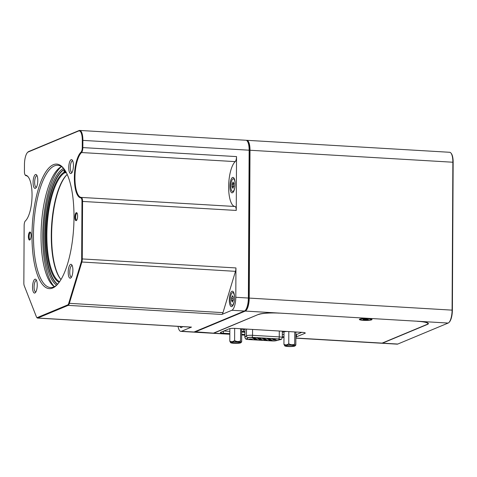 <?xml version="1.0" encoding="UTF-8"?>
<svg xmlns="http://www.w3.org/2000/svg" width="477" height="477" viewBox="0 0 477 477"><rect width="100%" height="100%" fill="white"/><g stroke="black" fill="none" stroke-linecap="round" stroke-linejoin="round"><path stroke-width="0.72" d="M66.804 174.815A56.125 18.645 -86.6 0 0 51.641 233.223A56.125 18.645 -86.6 0 0 51.629 237.922A56.125 18.645 -86.6 0 0 60.645 279.14M59.118 282.372A56.125 18.645 93.4 0 1 46.126 237.6A56.125 18.645 93.4 0 1 64.097 172.185L64.657 172.793L65.48 172.841A55.541 18.448 -86.6 0 1 66.07 172.513L65.248 172.465L64.687 171.857L64.663 169.8M64.657 172.793A55.541 18.448 -86.6 0 0 46.871 237.522A55.541 18.448 -86.6 0 0 59.571 281.746M60.99 279.546A55.541 18.448 93.4 0 1 60.418 278.86A55.541 18.448 93.4 0 1 51.277 237.784A55.541 18.448 93.4 0 1 66.547 175.071A55.541 18.448 93.4 0 1 67.197 174.451M66.041 172.102A55.541 18.448 -86.6 0 0 65.248 172.465M252.041 337.817L255.392 337.883L252.041 337.817M268.819 340.274L272.176 340.339L268.819 340.274M271.89 338.992L275.247 339.058L271.89 338.992M272.838 339.779L276.195 339.845L272.838 339.779M263.859 339.976L267.215 340.041L263.859 339.976M266.929 338.7L270.28 338.765L266.929 338.7M267.877 339.487L271.228 339.552L267.877 339.487M258.898 339.684L262.249 339.749L258.898 339.684M261.962 338.408L265.319 338.473L261.962 338.408M262.91 339.195L266.267 339.26L262.91 339.195M253.931 339.391L257.288 339.457L253.931 339.391M257.002 338.115L260.359 338.181L257.002 338.115M257.95 338.897L261.301 338.962L257.95 338.897M248.97 339.099L252.321 339.165L248.97 339.099M252.983 338.604L256.34 338.67L252.983 338.604M252.732 337.412A3.452 0.519 -179.7 0 0 248.32 337.704A3.452 0.519 -179.7 0 0 248.171 337.794L246.853 338.95A3.452 0.519 -179.7 0 0 246.806 339.034A3.452 0.519 -179.7 0 0 249.095 339.535L271.675 340.87A3.452 0.519 -179.7 0 0 275.837 340.661L279.713 339.654A3.452 0.519 -179.7 0 0 280.166 339.397A3.452 0.519 -179.7 0 0 277.876 338.897L252.732 337.394M231.935 342.373A4.031 0.608 0.3 0 1 237.087 342.027A4.031 0.608 0.3 0 1 239.71 342.522A4.031 0.608 0.3 0 1 239.52 342.82A4.031 0.608 0.3 0 1 234.738 343.178A4.031 0.608 0.3 0 1 231.75 342.48A4.031 0.608 0.3 0 1 231.935 342.373M56.602 285.174A59.619 19.801 93.4 0 1 43.759 235.346A59.619 19.801 93.4 0 1 63.501 168.345M64.335 169.323A58.695 19.497 -86.6 0 0 44.933 235.268A58.695 19.497 -86.6 0 0 57.544 284.304M57.657 284.179A58.695 19.497 -86.6 0 1 45.249 235.286A58.695 19.497 -86.6 0 1 64.067 169.669L64.598 169.699M54.366 286.659A62.725 20.833 93.4 0 1 42.709 235.781A62.725 20.833 93.4 0 1 61.455 166.61M30.653 232.663A3.452 1.145 -86.6 0 0 30.486 232.615A3.452 1.145 -86.6 0 0 29.121 236.55A3.452 1.145 -86.6 0 0 30.081 239.508A3.452 1.145 -86.6 0 0 30.248 239.484M77.161 213.291A3.452 1.145 -86.6 0 0 76.994 213.243A3.452 1.145 -86.6 0 0 75.628 217.172A3.452 1.145 -86.6 0 0 76.588 220.135A3.452 1.145 -86.6 0 0 76.755 220.112M54.324 286.677A61.229 20.338 93.4 0 1 41.046 235.447A61.229 20.338 93.4 0 1 61.42 166.586M64.162 169.079A61.229 20.338 -86.6 0 0 57.687 165.286A61.229 20.338 -86.6 0 0 33.462 235A61.229 20.338 -86.6 0 0 50.473 287.53A61.229 20.338 -86.6 0 0 57.347 284.525M73.44 165.608A6.964 2.313 -86.6 0 0 72.295 160.123A6.964 2.313 -86.6 0 0 68.754 167.558A6.964 2.313 -86.6 0 0 71.526 173.139A6.964 2.313 -86.6 0 0 73.44 165.608M72.748 160.94A5.754 1.914 -86.6 0 0 72.576 160.904A5.754 1.914 -86.6 0 0 70.298 167.457A5.754 1.914 -86.6 0 0 71.896 172.394A5.754 1.914 -86.6 0 0 72.069 172.382M37.784 180.461A6.964 2.313 -86.6 0 0 36.64 174.976A6.964 2.313 -86.6 0 0 33.098 182.411A6.964 2.313 -86.6 0 0 35.87 187.992A6.964 2.313 -86.6 0 0 37.784 180.461M37.093 175.792A5.754 1.914 -86.6 0 0 36.92 175.757A5.754 1.914 -86.6 0 0 34.642 182.309A5.754 1.914 -86.6 0 0 36.24 187.246A5.754 1.914 -86.6 0 0 36.413 187.234M37.236 285.127A6.964 2.313 -86.6 0 0 36.091 279.647A6.964 2.313 -86.6 0 0 32.549 287.082A6.964 2.313 -86.6 0 0 35.322 292.657A6.964 2.313 -86.6 0 0 37.236 285.127M36.544 280.464A5.754 1.914 -86.6 0 0 36.371 280.428A5.754 1.914 -86.6 0 0 34.094 286.981A5.754 1.914 -86.6 0 0 35.692 291.918A5.754 1.914 -86.6 0 0 35.864 291.906M72.892 270.274A6.964 2.313 -86.6 0 0 71.747 264.795A6.964 2.313 -86.6 0 0 68.205 272.23A6.964 2.313 -86.6 0 0 70.978 277.805A6.964 2.313 -86.6 0 0 72.892 270.274M72.2 265.611A5.754 1.914 -86.6 0 0 72.027 265.576A5.754 1.914 -86.6 0 0 69.749 272.128A5.754 1.914 -86.6 0 0 71.347 277.065A5.754 1.914 -86.6 0 0 71.52 277.054M31.1 235.465A4.031 1.336 -86.6 0 0 30.433 232.293A4.031 1.336 -86.6 0 0 28.387 236.598A4.031 1.336 -86.6 0 0 29.991 239.824A4.031 1.336 -86.6 0 0 31.1 235.465M77.608 216.093A4.031 1.336 -86.6 0 0 76.94 212.921A4.031 1.336 -86.6 0 0 74.895 217.226A4.031 1.336 -86.6 0 0 76.499 220.452A4.031 1.336 -86.6 0 0 77.608 216.093M31.989 235.095A62.38 20.72 93.4 0 1 63.721 168.494A62.38 20.72 93.4 0 1 74.001 217.595A62.38 20.72 93.4 0 1 56.841 285.055A62.38 20.72 93.4 0 1 31.989 235.095M80.834 197.848A23.48 7.799 93.4 0 1 74.364 177.712A23.48 7.799 93.4 0 1 81.072 152.08A4.144 1.377 -86.6 0 0 82.259 147.56L82.294 140.351A11.049 3.673 -86.6 0 0 78.633 130.978L28.25 151.966A11.049 3.673 -86.6 0 0 27.511 152.485A11.049 3.673 -86.6 0 0 24.47 164.434L24.434 171.642A4.144 1.377 -86.6 0 0 25.114 174.904A4.144 1.377 -86.6 0 0 25.573 175.196A23.48 7.799 93.4 0 1 28.173 176.86A23.48 7.799 93.4 0 1 31.923 199.094A23.48 7.799 93.4 0 1 25.585 220.732A23.48 7.799 93.4 0 1 25.335 220.97A4.144 1.377 -86.6 0 0 25.293 221.012A4.144 1.377 -86.6 0 0 24.148 225.49L23.85 282.986A4.144 1.377 -86.6 0 0 24.244 285.717L36.377 316.758A4.144 1.377 -86.6 0 0 36.669 317.294A4.144 1.377 -86.6 0 0 37.361 317.545L67.746 304.892A4.144 1.377 -86.6 0 0 68.736 303.283L81.251 261.968A4.144 1.377 -86.6 0 0 81.674 258.904L81.972 201.401A4.144 1.377 -86.6 0 0 80.834 197.848L81.293 197.418A4.603 1.526 93.4 0 1 82.563 201.366L82.265 258.862A4.603 1.526 93.4 0 1 81.794 262.267L69.278 303.581A4.603 1.526 93.4 0 1 68.175 305.369L37.79 318.028A4.603 1.526 93.4 0 1 37.54 318.076A4.603 1.526 93.4 0 1 37.021 317.748L36.669 317.294M27.511 152.485L27.916 152.08A11.508 3.822 93.4 0 1 28.686 151.537L79.069 130.549A11.508 3.822 93.4 0 1 79.683 130.436A11.508 3.822 93.4 0 1 82.885 140.31L82.843 147.518A4.603 1.526 93.4 0 1 81.531 152.545A23.015 7.644 -86.6 0 0 74.955 177.671A23.015 7.644 -86.6 0 0 81.293 197.418L234.982 206.493A4.603 1.526 93.4 0 1 236.252 210.44L81.972 201.401M82.259 147.56L236.532 156.593A4.603 1.526 93.4 0 1 235.221 161.62A23.015 7.644 -86.6 0 0 228.644 186.745A23.015 7.644 -86.6 0 0 234.982 206.493M234.523 297.821A7.733 2.57 -86.6 0 0 233.253 291.733A7.733 2.57 -86.6 0 0 229.318 299.991A7.733 2.57 -86.6 0 0 232.4 306.186A7.733 2.57 -86.6 0 0 234.523 297.821M232.752 292.61A6.332 2.105 93.4 0 1 234.505 298.042A6.332 2.105 93.4 0 1 232.001 305.25A6.332 2.105 93.4 0 1 230.242 299.818A6.332 2.105 93.4 0 1 232.752 292.61L233.617 292.663A6.332 2.105 93.4 0 1 233.778 292.693M235.119 184.044A7.733 2.57 -86.6 0 0 233.849 177.957A7.733 2.57 -86.6 0 0 229.914 186.215A7.733 2.57 -86.6 0 0 232.991 192.41A7.733 2.57 -86.6 0 0 235.119 184.044M233.342 178.839A6.332 2.105 93.4 0 1 235.101 184.271A6.332 2.105 93.4 0 1 232.597 191.48A6.332 2.105 93.4 0 1 230.838 186.048A6.332 2.105 93.4 0 1 233.342 178.839L234.213 178.893A6.332 2.105 93.4 0 1 234.374 178.917M231.47 300.116A1.127 0.376 -86.6 0 0 231.595 299.258A1.127 0.376 -86.6 0 0 231.482 298.495L231.697 297.332A1.127 0.376 -86.6 0 0 231.744 297.344A1.127 0.376 -86.6 0 0 232.18 296.324L232.43 295.74L232.603 296.145A1.127 0.376 -86.6 0 0 232.907 296.861A1.127 0.376 -86.6 0 0 233.074 296.76L233.283 297.743A1.127 0.376 -86.6 0 0 233.271 299.365L233.056 300.528A1.127 0.376 -86.6 0 0 233.009 300.516A1.127 0.376 -86.6 0 0 232.573 301.536L232.323 302.12L232.15 301.714A1.127 0.376 -86.6 0 0 231.846 300.999A1.127 0.376 -86.6 0 0 231.679 301.1L231.47 300.116L233.289 300.224M232.066 186.346A1.127 0.376 -86.6 0 0 232.192 185.481A1.127 0.376 -86.6 0 0 232.078 184.724L232.293 183.562A1.127 0.376 -86.6 0 0 232.341 183.573A1.127 0.376 -86.6 0 0 232.776 182.554L233.02 181.97L233.199 182.375A1.127 0.376 -86.6 0 0 233.503 183.09A1.127 0.376 -86.6 0 0 233.67 182.989L233.879 183.973A1.127 0.376 -86.6 0 0 233.867 185.595L233.652 186.757A1.127 0.376 -86.6 0 0 233.605 186.745A1.127 0.376 -86.6 0 0 233.17 187.765L232.919 188.349L232.746 187.944A1.127 0.376 -86.6 0 0 232.442 187.228A1.127 0.376 -86.6 0 0 232.275 187.33L232.066 186.346L233.885 186.453M363.557 320.365A6.332 0.954 -179.7 0 0 371.947 319.363A6.332 0.954 -179.7 0 0 367.821 318.588A6.332 0.954 -179.7 0 0 359.437 319.298A6.332 0.954 -179.7 0 0 363.557 320.365M293.671 346.016A4.031 0.608 0.3 0 1 288.525 346.356A4.031 0.608 0.3 0 1 285.902 345.676A4.031 0.608 0.3 0 1 286.087 345.569A4.031 0.608 0.3 0 1 290.266 345.187A4.031 0.608 0.3 0 1 293.862 345.718A4.031 0.608 0.3 0 1 293.671 346.016M363.82 319.757L368.322 319.602L364.744 319.137L363.057 319.351L363.82 319.757M367.511 318.714A5.408 0.817 0.3 0 1 371.1 319.501A5.408 0.817 0.3 0 1 363.868 320.234A5.408 0.817 0.3 0 1 360.284 319.447A5.408 0.817 0.3 0 1 367.511 318.714M295.263 331.962L295.895 332.487L295.829 345.008C295.448 345.813 295.072 345.497 294.697 344.066L294.762 331.932M294.983 345.938A5.164 0.781 0.3 0 1 294.738 346.081A5.164 0.781 0.3 0 1 289.39 346.564A5.164 0.781 0.3 0 1 284.781 345.885A5.164 0.781 0.3 0 1 285.019 345.503A5.164 0.781 0.3 0 1 291.149 345.044A5.164 0.781 0.3 0 1 294.983 345.938L295.829 345.008M288.818 331.581L288.752 343.714C290.731 344.949 292.711 345.068 294.697 344.066M286.695 331.455L284.006 331.789L283.94 344.305C285.538 345.229 287.142 345.032 288.752 343.714M284.781 345.885L283.94 344.305M241.72 329.106A5.527 0.835 -179.7 0 0 243.425 329.267L244.892 329.351M284.006 331.831L282.336 332.284M285.634 331.39L284.34 331.742M244.88 331.628L243.413 331.539A5.527 0.835 0.3 0 1 241.732 331.384M240.611 328.731L240.545 340.864C240.921 342.301 241.296 342.617 241.678 341.806L241.618 329.19L242.083 328.82M279.266 313.079L417.214 321.224M295.865 338.169L381.499 343.231A11.508 3.822 -86.6 0 0 382.119 343.118L426.963 324.438A16.111 2.433 -179.7 0 0 427.905 323.627A16.111 2.433 -179.7 0 0 417.214 321.283M213.016 333.268A11.508 3.822 -86.6 0 0 213.207 333.292A11.508 3.822 -86.6 0 0 213.827 333.179L258.665 314.325M295.871 336.995A4.603 0.692 -179.7 0 0 296.485 336.828L305.012 333.274A4.603 0.692 -179.7 0 0 305.28 333.041A4.603 0.692 -179.7 0 0 302.227 332.374L235.042 328.403A4.603 0.692 -179.7 0 0 229.157 328.796L220.63 332.344A4.603 0.692 -179.7 0 0 220.356 332.576A4.603 0.692 -179.7 0 0 223.415 333.25L229.831 333.626M241.72 334.329L244.862 334.514M282.318 336.726L283.982 336.822M279.266 313.139A16.111 2.433 -179.7 0 0 258.665 314.498M295.883 334.723A4.603 0.692 -179.7 0 0 296.497 334.55L301.786 332.344M223.862 330.996L229.842 331.348M241.732 332.052L244.874 332.236M282.33 334.449L283.994 334.55M450.974 153.099L451.331 153.552A11.049 3.673 93.4 0 1 453.15 162.246L452.375 310.151A11.049 3.673 93.4 0 1 449.334 322.1L448.929 322.512A11.508 3.822 -86.6 0 0 452.095 310.062L452.87 162.156A11.508 3.822 -86.6 0 0 450.974 153.099A11.508 3.822 -86.6 0 0 449.674 152.282L246.812 140.304A11.508 3.822 93.4 0 1 250.008 150.177L249.232 298.083A11.508 3.822 93.4 0 1 245.297 311.076L194.914 332.064A11.508 3.822 93.4 0 1 194.3 332.177A11.508 3.822 93.4 0 1 193.871 332.075M381.689 343.225A11.508 3.822 -86.6 0 0 381.88 343.249L397.162 344.156A11.508 3.822 -86.6 0 0 397.782 344.042L448.159 323.054A11.508 3.822 -86.6 0 0 448.929 322.512M381.88 343.249A11.508 3.822 -86.6 0 0 382.5 343.142L427.458 324.414A16.111 2.433 -179.7 0 0 428.4 323.603A16.111 2.433 -179.7 0 0 417.709 321.254L279.003 313.067A16.111 2.433 -179.7 0 0 258.403 314.426L213.446 333.155A11.508 3.822 93.4 0 1 212.825 333.268L194.3 332.177M246.376 140.351A11.508 3.822 93.4 0 1 246.812 140.304M178.034 326.369A11.508 3.822 -86.6 0 0 180.861 331.378L193.429 332.123A11.508 3.822 -86.6 0 0 194.05 332.01L244.433 311.022A11.508 3.822 -86.6 0 0 245.202 310.479L245.607 310.074A11.049 3.673 -86.6 0 0 248.648 298.125L249.417 150.219A11.049 3.673 -86.6 0 0 247.599 141.52L247.247 141.067A11.508 3.822 -86.6 0 0 245.947 140.256L79.683 130.436M233.629 191.521A6.332 2.105 93.4 0 1 233.468 191.527L232.597 191.48M233.032 305.292A6.332 2.105 93.4 0 1 232.871 305.304L232.001 305.25M245.202 310.479A11.508 3.822 -86.6 0 0 248.368 298.03L249.143 150.13A11.508 3.822 -86.6 0 0 247.247 141.067M236.532 156.593L236.252 210.44M235.948 267.937A4.603 1.526 93.4 0 1 235.477 271.347L222.968 312.656A4.603 1.526 93.4 0 1 221.865 314.444L231.864 310.283A11.508 3.822 -86.6 0 0 235.799 297.29L235.948 267.937L81.674 258.904M180.861 331.378A11.508 3.822 -86.6 0 0 181.481 331.271L191.48 327.103A4.603 1.526 93.4 0 1 191.229 327.15L37.54 318.076M179.847 326.477A7.733 2.57 -86.6 0 0 182.017 327.168A7.733 2.57 -86.6 0 0 182.441 326.632M28.352 177.092A23.015 7.644 -86.6 0 0 25.979 175.685A4.603 1.526 93.4 0 1 25.472 175.357L25.114 174.904M278.705 338.926A2.993 0.453 0.3 0 1 280.685 339.385A2.993 0.453 0.3 0 1 280.297 339.582L275.784 340.757A2.993 0.453 0.3 0 1 272.176 340.936L248.434 339.535A2.993 0.453 0.3 0 1 246.454 339.123A2.993 0.453 0.3 0 1 246.49 339.028L248.028 337.68A2.993 0.453 0.3 0 1 251.981 337.346L278.705 338.926A1.842 0.614 93.4 0 0 279.26 336.893L252.536 335.319A4.603 0.692 -179.7 0 0 246.448 335.82L244.916 337.167A4.603 0.692 -179.7 0 0 244.85 337.287C246.192 340.232 245.84 338.837 248.416 339.535L248.428 339.487M234.666 328.385L234.606 340.512C236.58 341.753 238.56 341.872 240.545 340.864M240.831 342.742A5.164 0.781 0.3 0 1 240.587 342.88A5.164 0.781 0.3 0 1 235.239 343.368A5.164 0.781 0.3 0 1 230.629 342.689A5.164 0.781 0.3 0 1 230.868 342.307A5.164 0.781 0.3 0 1 236.997 341.848A5.164 0.781 0.3 0 1 240.831 342.742L241.678 341.806M230.629 342.689L229.789 341.109C231.387 342.033 232.997 341.83 234.606 340.512M241.618 329.184L241.112 328.76M229.854 328.605L229.789 341.109M230.671 328.486L230.355 328.528M238.667 342.194L233.48 342.081M233.98 342.039L238.476 342.164M255.32 338.467L253.925 338.461M251.301 338.956L249.912 338.95M260.836 338.658L258.343 338.515M256.268 339.254L254.873 339.242M259.339 337.972L257.944 337.966M265.248 339.052L263.853 339.046M261.229 339.546L259.834 339.541M264.3 338.265L262.905 338.259M270.209 339.344L268.813 339.338M266.196 339.839L264.801 339.833M269.261 338.563L267.871 338.551M275.175 339.636L273.78 339.63M271.157 340.131L269.761 340.125M274.227 338.855L272.832 338.843M254.372 337.68L252.977 337.674M65.474 172.477L65.48 172.841M64.067 169.669L64.097 172.185M64.687 171.857A56.125 18.645 93.4 0 1 65.671 171.428M364.261 319.256L364.255 319.757M366.64 319.202L366.64 319.811M365.585 319.077L365.579 319.834M243.425 329.267L243.413 331.539M213.827 333.179L229.825 334.127M241.714 334.824L244.862 335.009M282.312 337.221L283.976 337.322M295.865 338.026L382.119 343.118M305.012 332.809L305.012 333.274M296.497 334.55L296.485 336.828M223.421 331.181L223.415 333.25M235.799 297.29L452.375 310.151M82.294 140.351L453.15 162.246M382.5 343.142L397.782 344.042M448.159 323.054L417.709 321.254M279.003 313.067L245.297 311.076L244.963 310.7M194.646 331.759L213.446 333.155M233.754 184.82L232.078 184.724M233.939 183.657L232.388 183.567M233.223 182.578L232.776 182.554M233.14 187.968L232.746 187.944M233.158 298.596L231.482 298.495M232.627 296.348L232.18 296.324M232.543 301.738L232.15 301.714M231.864 310.283L244.433 311.022M181.481 331.271L194.05 332.01M235.477 271.347L81.251 261.968M235.221 161.62L81.531 152.545L81.072 152.08M78.633 130.978L79.069 130.549M28.686 151.537L28.25 151.966M25.979 175.685L25.573 175.196M25.746 220.559L25.335 220.97M221.865 314.444L68.175 305.369L67.746 304.892M68.736 303.283L222.968 312.656M37.361 317.545L37.79 318.028L191.48 327.103M244.957 328.987L244.916 337.167A1.842 1.795 48.7 0 0 246.49 339.028M279.289 331.014L279.26 336.893A4.603 0.692 -179.7 0 1 282.312 337.567L282.342 331.199M252.566 329.44L252.536 335.319A1.842 0.614 93.4 0 1 251.981 337.346M246.484 329.082L246.448 335.82A1.842 1.795 48.7 0 0 248.028 337.68M272.134 340.936A1.842 0.614 -86.6 0 0 272.158 340.936L276.058 340.715L280.571 339.541A1.842 1.58 -104.5 0 1 280.297 339.582L280.428 339.177M248.392 339.535A1.842 0.614 -86.6 0 0 248.416 339.535L272.158 340.936A1.842 0.614 -86.6 0 0 272.176 340.936L272.17 340.894M371.1 319.501L371.1 319.006M360.284 319.447L360.284 318.952M213.207 333.292L229.825 334.27M241.714 334.973L244.862 335.158M282.312 337.37L283.976 337.472M427.905 323.627L427.905 323.001M233.939 183.669L232.341 183.573M233.903 183.114L233.503 183.09M233.247 187.276L232.442 187.228M233.307 296.885L232.907 296.861M232.657 301.047L231.846 300.999M25.293 221.012L25.698 220.601M244.892 328.987L244.85 337.287M280.571 339.541C281.126 339.779 281.704 339.123 282.312 337.567"/></g></svg>
